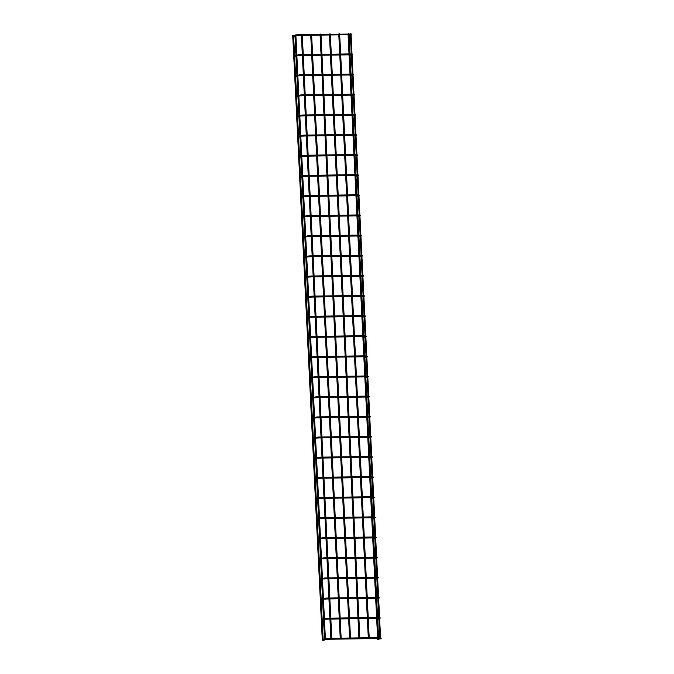 <?xml version="1.0" encoding="UTF-8"?>
<svg xmlns="http://www.w3.org/2000/svg" width="674" height="674" viewBox="0 0 674 674"><rect width="100%" height="100%" fill="white"/><g stroke="black" fill="none" stroke-linecap="round" stroke-linejoin="round"><path stroke-width="1.01" d="M348.113 34.804L348.795 34.778L348.113 34.804M348.028 34.905L348.837 34.863M377.179 639.575L378.367 639.432L377.592 639.356M348.087 34.812L377.684 639.457M350.362 34.222L351.044 34.197L350.362 34.222M350.278 34.323L351.087 34.273M380.675 638.733L379.841 638.775M380.608 638.842L379.807 638.792L350.337 34.231M348.239 33.725L348.921 33.7L348.239 33.725M338.887 33.852L339.561 33.826L338.887 33.852M329.527 33.978L330.209 33.953L329.527 33.978M320.175 34.104L320.849 34.079L320.175 34.104M310.815 34.231L311.498 34.214L310.722 34.315M292.828 35.554L293.544 35.612M292.735 35.655L322.298 640.106M323.073 640.182L322.265 640.131L323.082 640.106M295.726 34.964L295.052 34.981L295.726 34.964M294.985 35.073L295.709 35.082M294.049 36.455L298.034 35.056L297.504 34.618L293.805 35.579M297.731 35.503L299.138 35.385L299.121 34.475L350.421 34.062M347.43 34.837L351.112 33.885L351.339 34.77L351.761 34.264L350.581 33.776M295.035 56.582L299.02 55.184L298.489 54.746L294.791 55.706M298.717 55.63L300.124 55.512L300.107 54.602L348.921 53.937M352.114 54.013L352.325 54.897L352.746 54.392L351.567 53.903M296.021 76.71L300.006 75.311L299.475 74.873L295.776 75.833M299.703 75.758L301.109 75.64L301.093 74.73L349.907 74.064M353.1 74.14L353.302 75.025L353.732 74.519L352.544 74.03M297.007 96.837L300.992 95.438L300.452 95L296.762 95.961M300.688 95.885L302.087 95.767L302.078 94.857L350.893 94.192M354.086 94.267L354.288 95.152L354.718 94.646L353.53 94.158M297.992 116.964L301.977 115.566L301.438 115.128L297.748 116.088M301.666 116.012L303.073 115.903L303.064 114.993L351.879 114.327M355.072 114.395L355.274 115.279L355.704 114.774L354.516 114.285M298.978 137.092L302.963 135.693L302.424 135.263L298.734 136.215M302.651 136.14L304.058 136.03L304.05 135.12L352.864 134.455M356.049 134.522L356.26 135.407L356.689 134.91L355.501 134.412M299.964 157.219L303.949 155.82L303.41 155.391L299.719 156.343M303.637 156.267L305.044 156.157L305.036 155.247L353.85 154.582M357.035 154.649L357.245 155.542L357.667 155.037L356.487 154.548M300.941 177.355L304.926 175.948L304.395 175.518L300.697 176.47M304.623 176.394L306.03 176.285L306.013 175.375L354.827 174.709M358.02 174.777L358.231 175.67L358.652 175.164L357.473 174.676M301.927 197.482L305.912 196.083L305.381 195.645L301.682 196.606M305.608 196.522L307.015 196.412L306.999 195.502L355.813 194.837M359.006 194.912L359.217 195.797L359.638 195.292L358.458 194.803M302.912 217.609L306.897 216.211L306.367 215.773L302.668 216.733M306.594 216.657L308.001 216.539L307.984 215.629L356.799 214.964M359.992 215.04L360.194 215.924L360.624 215.419L359.436 214.93M303.898 237.737L307.883 236.338L307.344 235.9L303.654 236.86M307.571 236.785L308.978 236.667L308.97 235.757L357.784 235.091M360.978 235.167L361.18 236.052L361.609 235.546L360.422 235.058M304.884 257.864L308.869 256.465L308.33 256.027L304.64 256.988M308.557 256.912L309.964 256.794L309.956 255.884L358.77 255.219M361.955 255.294L362.165 256.179L362.595 255.673L361.407 255.185M305.87 277.991L309.855 276.593L309.315 276.155L305.625 277.115M309.543 277.039L310.95 276.921L310.941 276.011L359.756 275.346M362.941 275.422L363.151 276.306L363.581 275.801L362.393 275.312M306.847 298.119L310.832 296.72L310.301 296.282L306.603 297.242M310.529 297.167L311.936 297.057L311.919 296.147L360.733 295.482M363.926 295.549L364.137 296.434L364.558 295.928L363.379 295.439M307.833 318.246L311.818 316.847L311.287 316.418L307.588 317.37M311.514 317.294L312.921 317.184L312.904 316.274L361.719 315.609M364.912 315.676L365.123 316.561L365.544 316.055L364.364 315.567M308.818 338.373L312.803 336.975L312.273 336.545L308.574 337.497M312.5 337.421L313.907 337.312L313.89 336.402L362.705 335.736M365.898 335.804L366.1 336.697L366.53 336.191L365.342 335.694M309.804 358.501L313.789 357.102L313.25 356.672L309.56 357.624M313.486 357.549L314.884 357.439L314.876 356.529L363.69 355.864M366.883 355.931L367.086 356.824L367.515 356.319L366.327 355.83M310.79 378.636L314.775 377.229L314.236 376.8L310.546 377.76M314.463 377.676L315.87 377.566L315.862 376.656L364.676 375.991M367.869 376.067L368.071 376.951L368.501 376.446L367.313 375.957M311.776 398.764L315.761 397.365L315.221 396.927L311.531 397.887M315.449 397.812L316.856 397.694L316.847 396.784L365.662 396.118M368.847 396.194L369.057 397.079L369.487 396.573L368.299 396.085M312.761 418.891L316.746 417.492L316.207 417.054L312.517 418.015M316.435 417.939L317.842 417.821L317.833 416.911L366.648 416.246M369.832 416.321L370.043 417.206L370.464 416.701L369.285 416.212M313.739 439.018L317.724 437.62L317.193 437.182L313.494 438.142M317.42 438.066L318.827 437.948L318.81 437.038L367.625 436.373M370.818 436.449L371.029 437.333L371.45 436.828L370.27 436.339M314.724 459.146L318.709 457.747L318.179 457.309L314.48 458.269M318.406 458.194L319.813 458.076L319.796 457.166L368.611 456.5M371.804 456.576L372.014 457.461L372.436 456.955L371.256 456.466M315.71 479.273L319.695 477.874L319.164 477.436L315.466 478.397M319.392 478.321L320.799 478.211L320.782 477.293L369.596 476.636M372.789 476.703L372.992 477.588L373.421 477.082L372.233 476.594M316.696 499.4L320.681 498.002L320.142 497.572L316.451 498.524M320.369 498.448L321.776 498.339L321.768 497.429L370.582 496.763M373.775 496.831L373.977 497.715L374.407 497.21L373.219 496.721M317.681 519.528L321.667 518.129L321.127 517.699L317.437 518.651M321.355 518.576L322.762 518.466L322.753 517.556L371.568 516.891M374.761 516.958L374.963 517.843L375.393 517.346L374.205 516.848M318.667 539.655L322.652 538.256L322.113 537.827L318.423 538.779M322.341 538.703L323.747 538.593L323.739 537.684L372.553 537.018M375.738 537.085L375.949 537.978L376.378 537.473L375.191 536.984M319.644 559.791L323.63 558.384L323.099 557.954L319.4 558.906M323.326 558.83L324.733 558.721L324.716 557.811L373.531 557.145M376.724 557.221L376.935 558.106L377.356 557.6L376.176 557.112M320.63 579.918L324.615 578.519L324.084 578.081L320.386 579.042M324.312 578.966L325.719 578.848L325.702 577.938L374.517 577.273M377.71 577.348L377.92 578.233L378.341 577.728L377.162 577.239M321.616 600.045L325.601 598.647L325.07 598.209L321.372 599.169M325.298 599.093L326.705 598.975L326.688 598.065L375.502 597.4M378.695 597.476L378.898 598.36L379.327 597.855L378.148 597.366M322.602 620.173L326.587 618.774L326.048 618.336L322.357 619.296M326.283 619.221L327.682 619.103L327.674 618.193L376.488 617.527M379.681 617.603L379.883 618.488L380.313 617.982L379.125 617.494M323.587 640.3L327.572 638.901L327.033 638.463L323.343 639.424M327.261 639.348L328.668 639.23L328.659 638.32L377.474 637.655M380.667 637.73L380.869 638.615L381.299 638.11L380.111 637.621M348.795 34.778L378.468 639.323M351.044 34.197L380.616 638.851M378.561 637.646L377.651 619.069M377.575 617.51L376.665 598.942M376.589 597.383L375.679 578.814M375.603 577.256L374.702 558.679M374.626 557.128L373.716 538.551M373.64 537.001L372.73 518.424M372.655 516.874L371.745 498.297M371.669 496.746L370.759 478.169M370.683 476.619L369.773 458.042M369.697 456.492L368.788 437.915M368.712 436.364L367.81 417.787M367.734 416.229L366.825 397.66M366.749 396.101L365.839 377.524M365.763 375.974L364.853 357.397M364.777 355.847L363.867 337.27M363.792 335.719L362.882 317.142M362.806 315.592L361.904 297.015M361.828 295.465L360.919 276.888M360.843 275.337L359.933 256.76M359.857 255.21L358.947 236.633M358.871 235.074L357.961 216.506M357.886 214.947L356.976 196.37M356.9 194.82L355.99 176.243M355.914 174.692L355.013 156.115M354.937 154.565L354.027 135.988M353.951 134.438L353.041 115.861M352.965 114.31L352.055 95.733M351.98 94.183L351.07 75.606M350.994 74.056L350.084 55.479M350.008 53.92L349.107 35.351M369.2 637.773L368.265 618.555M368.223 617.645L367.279 598.419M367.237 597.518L366.294 578.292M366.252 577.382L365.308 558.165M365.266 557.255L364.331 538.037M364.28 537.127L363.345 517.91M363.294 517L362.359 497.783M362.317 496.873L361.374 477.655M361.331 476.745L360.388 457.528M360.346 456.618L359.402 437.401M359.36 436.491L358.416 417.273M358.374 416.363L357.439 397.138M357.389 396.228L356.453 377.01M356.403 376.1L355.468 356.883M355.425 355.973L354.482 336.756M354.44 335.846L353.496 316.628M353.454 315.718L352.51 296.501M352.468 295.591L351.533 276.374M351.483 275.464L350.547 256.246M350.497 255.336L349.562 236.119M349.52 235.209L348.576 215.983M348.534 215.073L347.59 195.856M347.548 194.946L346.604 175.729M346.562 174.819L345.619 155.601M345.577 154.691L344.641 135.474M344.591 134.564L343.656 115.347M343.605 114.437L342.67 95.219M342.628 94.309L341.684 75.092M341.642 74.182L340.699 54.965M340.656 54.055L339.713 34.829M368.29 637.781L367.355 618.564M367.313 617.654L366.37 598.436M366.327 597.526L365.384 578.309M365.342 577.399L364.398 558.182M364.356 557.272L363.412 538.054M363.37 537.144L362.435 517.927M362.385 517.017L361.449 497.791M361.399 496.881L360.464 477.664M360.422 476.754L359.478 457.536M359.436 456.627L358.492 437.409M358.45 436.499L357.506 417.282M357.464 416.372L356.529 397.154M356.479 396.245L355.543 377.027M355.493 376.117L354.558 356.9M354.516 355.99L353.572 336.773M353.53 335.863L352.586 316.637M352.544 315.727L351.601 296.509M351.558 295.6L350.615 276.382M350.573 275.472L349.637 256.255M349.587 255.345L348.652 236.127M348.601 235.218L347.666 216M347.624 215.09L346.68 195.873M346.638 194.963L345.695 175.745M345.652 174.836L344.709 155.618M344.667 154.708L343.732 135.482M343.681 134.581L342.746 115.355M342.695 114.445L341.76 95.228M341.718 94.318L340.774 75.1M340.732 74.191L339.789 54.973M339.747 54.063L338.803 34.846M359.849 637.899L358.905 618.681M358.863 617.772L357.928 598.554M357.877 597.644L356.942 578.427M356.9 577.517L355.956 558.291M355.914 557.381L354.971 538.164M354.928 537.254L353.985 518.036M353.943 517.126L352.999 497.909M352.957 496.999L352.022 477.782M351.971 476.872L351.036 457.654M350.986 456.745L350.05 437.527M350.008 436.617L349.065 417.4M349.022 416.49L348.079 397.272M348.037 396.363L347.093 377.137M347.051 376.227L346.107 357.009M346.065 356.099L345.13 336.882M345.08 335.972L344.144 316.755M344.102 315.845L343.159 296.627M343.117 295.718L342.173 276.5M342.131 275.59L341.187 256.373M341.145 255.463L340.202 236.245M340.159 235.336L339.224 216.118M339.174 215.208L338.238 195.982M338.188 195.081L337.253 175.855M337.211 174.945L336.267 155.728M336.225 154.818L335.281 135.6M335.239 134.69L334.296 115.473M334.253 114.563L333.31 95.346M333.268 94.436L332.333 75.218M332.282 74.309L331.347 55.091M331.296 54.181L330.361 34.964M358.939 637.907L357.995 618.69M357.953 617.78L357.018 598.563M356.967 597.653L356.032 578.435M355.982 577.525L355.046 558.308M355.004 557.398L354.061 538.181M354.019 537.271L353.075 518.053M353.033 517.143L352.089 497.926M352.047 497.016L351.103 477.79M351.061 476.88L350.126 457.663M350.076 456.753L349.14 437.536M349.09 436.626L348.155 417.408M348.113 416.498L347.169 397.281M347.127 396.371L346.183 377.154M346.141 376.244L345.198 357.026M345.155 356.116L344.22 336.899M344.17 335.989L343.234 316.772M343.184 315.862L342.249 296.636M342.207 295.734L341.263 276.509M341.221 275.599L340.277 256.381M340.235 255.471L339.292 236.254M339.249 235.344L338.306 216.127M338.264 215.217L337.329 195.999M337.278 195.089L336.343 175.872M336.292 174.962L335.357 155.745M335.315 154.835L334.371 135.617M334.329 134.707L333.386 115.49M333.344 114.58L332.4 95.354M332.358 94.444L331.423 75.227M331.372 74.317L330.437 55.1M330.386 54.19L329.451 34.972M350.497 638.025L349.553 618.808M349.511 617.898L348.568 598.681M348.525 597.771L347.582 578.553M347.54 577.643L346.604 558.426M346.554 557.516L345.619 538.29M345.568 537.38L344.633 518.163M344.591 517.253L343.647 498.035M343.605 497.126L342.662 477.908M342.619 476.998L341.676 457.781M341.634 456.871L340.69 437.653M340.648 436.744L339.713 417.526M339.662 416.616L338.727 397.399M338.677 396.489L337.741 377.272M337.699 376.362L336.756 357.136M336.714 356.234L335.77 337.008M335.728 336.099L334.784 316.881M334.742 315.971L333.807 296.754M333.756 295.844L332.821 276.626M332.771 275.717L331.835 256.499M331.793 255.589L330.85 236.372M330.808 235.462L329.864 216.244M329.822 215.335L328.878 196.117M328.836 195.207L327.893 175.99M327.85 175.08L326.915 155.854M326.865 154.944L325.93 135.727M325.879 134.817L324.944 115.599M324.902 114.69L323.958 95.472M323.916 94.562L322.972 75.345M322.93 74.435L321.987 55.217M321.945 54.308L321.001 35.09M349.587 638.034L348.643 618.816M348.601 617.906L347.658 598.689M347.616 597.779L346.672 578.562M346.63 577.652L345.686 558.434M345.644 557.524L344.709 538.307M344.658 537.397L343.723 518.18M343.673 517.27L342.737 498.052M342.695 497.142L341.752 477.925M341.71 477.015L340.766 457.789M340.724 456.888L339.78 437.662M339.738 436.752L338.795 417.535M338.752 416.625L337.817 397.407M337.767 396.497L336.832 377.28M336.789 376.37L335.846 357.153M335.804 356.243L334.86 337.025M334.818 336.115L333.874 316.898M333.832 315.988L332.889 296.771M332.846 295.861L331.911 276.643M331.861 275.733L330.926 256.508M330.875 255.598L329.94 236.38M329.898 235.47L328.954 216.253M328.912 215.343L327.968 196.126M327.926 195.216L326.983 175.998M326.941 175.088L325.997 155.871M325.955 154.961L325.02 135.744M324.969 134.834L324.034 115.616M323.992 114.706L323.048 95.489M323.006 94.579L322.062 75.353M322.02 74.443L321.077 55.226M321.035 54.316L320.091 35.099M341.137 638.152L340.202 618.934M340.151 618.024L339.216 598.807M339.174 597.897L338.23 578.68M338.188 577.77L337.244 558.552M337.202 557.642L336.259 538.425M336.216 537.515L335.273 518.289M335.231 517.388L334.296 498.162M334.245 497.252L333.31 478.034M333.259 477.125L332.324 457.907M332.282 456.997L331.338 437.78M331.296 436.87L330.353 417.653M330.311 416.743L329.367 397.525M329.325 396.615L328.381 377.398M328.339 376.488L327.404 357.271M327.353 356.361L326.418 337.143M326.368 336.233L325.432 317.007M325.39 316.098L324.447 296.88M324.405 295.97L323.461 276.753M323.419 275.843L322.475 256.626M322.433 255.716L321.498 236.498M321.447 235.588L320.512 216.371M320.462 215.461L319.527 196.244M319.484 195.334L318.541 176.116M318.499 175.206L317.555 155.989M317.513 155.079L316.569 135.853M316.527 134.943L315.584 115.726M315.542 114.816L314.606 95.598M314.556 94.689L313.621 75.471M313.57 74.561L312.635 55.344M312.593 54.434L311.649 35.216M340.227 638.168L339.292 618.943M339.241 618.041L338.306 598.815M338.255 597.905L337.32 578.688M337.278 577.778L336.334 558.561M336.292 557.651L335.349 538.433M335.307 537.523L334.363 518.306M334.321 517.396L333.377 498.179M333.335 497.269L332.4 478.051M332.349 477.141L331.414 457.924M331.364 457.014L330.428 437.797M330.386 436.887L329.443 417.661M329.401 416.751L328.457 397.534M328.415 396.624L327.471 377.406M327.429 376.496L326.494 357.279M326.443 356.369L325.508 337.152M325.458 336.242L324.523 317.024M324.48 316.114L323.537 296.897M323.495 295.987L322.551 276.77M322.509 275.86L321.565 256.642M321.523 255.732L320.58 236.507M320.538 235.597L319.602 216.379M319.552 215.469L318.617 196.252M318.566 195.342L317.631 176.125M317.589 175.215L316.645 155.997M316.603 155.087L315.659 135.87M315.617 134.96L314.674 115.743M314.632 114.833L313.696 95.615M313.646 94.705L312.711 75.488M312.66 74.578L311.725 55.352M311.683 54.451L310.739 35.225M331.785 638.278L330.841 619.061M330.799 618.151L329.856 598.933M329.813 598.023L328.878 578.806M328.828 577.896L327.893 558.679M327.842 557.769L326.907 538.551M326.865 537.641L325.921 518.424M325.879 517.514L324.935 498.297M324.893 497.387L323.95 478.161M323.908 477.251L322.964 458.034M322.922 457.124L321.987 437.906M321.936 436.996L321.001 417.779M320.95 416.869L320.015 397.652M319.973 396.742L319.029 377.524M318.987 376.614L318.044 357.397M318.002 356.487L317.058 337.27M317.016 336.36L316.072 317.142M316.03 316.232L315.095 297.007M315.044 296.097L314.109 276.879M314.067 275.969L313.124 256.752M313.081 255.842L312.138 236.625M312.096 235.715L311.152 216.497M311.11 215.587L310.166 196.37M310.124 195.46L309.189 176.243M309.139 175.333L308.203 156.115M308.153 155.205L307.218 135.988M307.176 135.078L306.232 115.852M306.19 114.942L305.246 95.725M305.204 94.815L304.26 75.598M304.218 74.688L303.275 55.47M303.233 54.56L302.297 35.343M330.875 638.295L329.931 619.077M329.889 618.168L328.946 598.95M328.904 598.04L327.96 578.814M327.918 577.904L326.983 558.687M326.932 557.777L325.997 538.56M325.946 537.65L325.011 518.432M324.969 517.522L324.026 498.305M323.983 497.395L323.04 478.178M322.998 477.268L322.054 458.05M322.012 457.141L321.068 437.923M321.026 437.013L320.091 417.796M320.04 416.886L319.105 397.66M319.063 396.75L318.12 377.533M318.077 376.623L317.134 357.405M317.092 356.495L316.148 337.278M316.106 336.368L315.162 317.151M315.12 316.241L314.185 297.023M314.135 296.113L313.199 276.896M313.149 275.986L312.214 256.769M312.172 255.859L311.228 236.641M311.186 235.732L310.242 216.506M310.2 215.604L309.256 196.378M309.214 195.468L308.271 176.251M308.229 175.341L307.293 156.124M307.243 155.214L306.308 135.996M306.266 135.086L305.322 115.869M305.28 114.959L304.336 95.742M304.294 94.832L303.351 75.614M303.308 74.704L302.365 55.487M302.323 54.577L301.388 35.36M323.149 639.533L322.197 620.088M322.164 619.398L321.212 599.961M321.178 599.27L320.226 579.825M320.192 579.143L319.24 559.698M319.206 559.016L318.263 539.571M318.229 538.888L317.277 519.443M317.243 518.761L316.291 499.316M316.258 498.634L315.306 479.189M315.272 478.506L314.32 459.061M314.286 458.379L313.334 438.934M313.3 438.243L312.357 418.807M312.323 418.116L311.371 398.671M311.337 397.989L310.385 378.544M310.352 377.861L309.4 358.416M309.366 357.734L308.414 338.289M308.38 337.607L307.428 318.162M307.395 317.479L306.443 298.034M306.409 297.352L305.465 277.907M305.432 277.225L304.479 257.78M304.446 257.089L303.494 237.652M303.46 236.962L302.508 217.517M302.474 216.834L301.522 197.389M301.489 196.707L300.537 177.262M300.503 176.58L299.559 157.135M299.526 156.452L298.574 137.007M298.54 136.325L297.588 116.88M297.554 116.198L296.602 96.753M296.568 96.07L295.616 76.625M295.583 75.935L294.631 56.498M294.597 55.807L293.645 36.362M324.497 639.129L323.554 619.928M323.512 618.993L322.568 599.793M322.526 598.866L321.582 579.665M321.54 578.739L320.605 559.538M320.554 558.611L319.619 539.411M319.569 538.484L318.634 519.283M318.583 518.357L317.648 499.156M317.606 498.229L316.662 479.029M316.62 478.102L315.676 458.901M315.634 457.975L314.691 438.774M314.648 437.839L313.713 418.647M313.663 417.712L312.728 398.511M312.677 397.584L311.742 378.384M311.691 377.457L310.756 358.256M310.714 357.33L309.77 338.129M309.728 337.202L308.785 318.002M308.743 317.075L307.799 297.874M307.757 296.948L306.822 277.747M306.771 276.82L305.836 257.62M305.785 256.684L304.85 237.492M304.808 236.557L303.864 217.357M303.822 216.43L302.879 197.229M302.837 196.303L301.893 177.102M301.851 176.175L300.916 156.975M300.865 156.048L299.93 136.847M299.879 135.921L298.944 116.72M298.894 115.793L297.959 96.593M297.916 95.666L296.973 76.465M296.931 75.53L295.987 56.338M295.945 55.403L295.001 36.202M325.39 638.893L324.455 619.692M324.405 618.766L323.469 599.565M323.427 598.638L322.484 579.438M322.442 578.503L321.498 559.31M321.456 558.375L320.512 539.175M320.47 538.248L319.535 519.047M319.484 518.121L318.549 498.92M318.499 497.993L317.564 478.793M317.521 477.866L316.578 458.665M316.536 457.739L315.592 438.538M315.55 437.611L314.606 418.411M314.564 417.484L313.629 398.283M313.579 397.357L312.643 378.156M312.593 377.221L311.658 358.029M311.607 357.094L310.672 337.893M310.63 336.966L309.686 317.766M309.644 316.839L308.7 297.638M308.658 296.712L307.715 277.511M307.673 276.584L306.737 257.384M306.687 256.457L305.752 237.256M305.701 236.33L304.766 217.129M304.724 216.202L303.78 197.002M303.738 196.067L302.794 176.874M302.752 175.939L301.809 156.739M301.767 155.812L300.831 136.611M300.781 135.685L299.846 116.484M299.795 115.557L298.86 96.357M298.809 95.43L297.874 76.229M297.832 75.303L296.889 56.102M296.846 55.175L295.903 35.975M347.894 34.719L299.138 35.385M348.93 35.393L350.278 35.048M350.851 34.307L351.112 33.885M297.504 34.618L299.121 34.475M348.879 54.847L300.124 55.512M349.916 55.521L351.264 55.175M348.416 54.973L348.964 54.83M349.865 54.594L351.213 54.24M351.196 53.912L349.831 53.928M298.489 54.746L300.107 54.602M349.865 74.974L301.109 75.64M350.893 75.648L352.241 75.303M349.402 75.1L349.949 74.957M350.851 74.721L352.199 74.376M352.182 74.039L350.817 74.056M299.475 74.873L301.093 74.73M350.842 95.11L302.087 95.767M351.879 95.775L353.227 95.43M350.387 95.228L350.935 95.085M351.836 94.849L353.184 94.503M353.168 94.166L351.803 94.183M300.452 95L302.078 94.857M351.828 115.237L303.073 115.903M352.864 115.903L354.212 115.557M351.365 115.355L351.921 115.212M352.822 114.976L354.17 114.631M354.153 114.294L352.788 114.31M301.438 115.128L303.064 114.993M352.814 135.364L304.058 136.03M353.85 136.038L355.198 135.685M352.35 135.482L352.906 135.339M353.808 135.103L355.156 134.758M355.139 134.421L353.774 134.438M302.424 135.263L304.05 135.12M353.799 155.492L305.044 156.157M354.836 156.166L356.184 155.812M353.336 155.61L353.892 155.467M354.785 155.231L356.133 154.885M356.116 154.548L354.76 154.565M303.41 155.391L305.036 155.247M354.785 175.619L306.03 176.285M355.821 176.293L357.169 175.939M354.322 175.737L354.878 175.594M355.771 175.366L357.119 175.013M357.102 174.676L355.737 174.692M304.395 175.518L306.013 175.375M355.771 195.746L307.015 196.412M356.807 196.42L358.155 196.067M355.308 195.864L355.855 195.721M356.757 195.494L358.105 195.14M358.088 194.803L356.723 194.828M305.381 195.645L306.999 195.502M356.757 215.874L308.001 216.539M357.784 216.548L359.132 216.202M356.293 215.992L356.841 215.849M357.742 215.621L359.09 215.267M359.074 214.93L357.709 214.955M306.367 215.773L307.984 215.629M357.734 236.001L308.978 236.667M358.77 236.675L360.118 236.33M357.279 236.127L357.827 235.984M358.728 235.748L360.076 235.394M360.059 235.066L358.694 235.083M307.344 235.9L308.97 235.757M358.72 256.128L309.964 256.794M359.756 256.802L361.104 256.457M358.256 256.255L358.812 256.112M359.714 255.876L361.062 255.53M361.045 255.193L359.68 255.21M308.33 256.027L309.956 255.884M359.705 276.264L310.95 276.921M360.742 276.93L362.09 276.584M359.242 276.382L359.798 276.239M360.7 276.003L362.048 275.658M362.031 275.321L360.666 275.337M309.315 276.155L310.941 276.011M360.691 296.392L311.936 297.057M361.727 297.057L363.075 296.712M360.228 296.509L360.784 296.366M361.677 296.13L363.025 295.785M363.008 295.448L361.652 295.465M310.301 296.282L311.919 296.147M361.677 316.519L312.921 317.184M362.713 317.193L364.061 316.839M361.213 316.637L361.761 316.494M362.663 316.258L364.011 315.912M363.994 315.575L362.629 315.592M311.287 316.418L312.904 316.274M362.663 336.646L313.907 337.312M363.69 337.32L365.038 336.966M362.199 336.764L362.747 336.621M363.648 336.385L364.996 336.04M364.979 335.703L363.615 335.719M312.273 336.545L313.89 336.402M363.64 356.773L314.884 357.439M364.676 357.447L366.024 357.094M363.185 356.891L363.733 356.748M364.634 356.521L365.982 356.167M365.965 355.83L364.6 355.847M313.25 356.672L314.876 356.529M364.626 376.901L315.87 377.566M365.662 377.575L367.01 377.221M364.162 377.019L364.718 376.876M365.62 376.648L366.968 376.294M366.951 375.957L365.586 375.974M314.236 376.8L315.862 376.656M365.611 397.028L316.856 397.694M366.648 397.702L367.996 397.348M365.148 397.146L365.704 397.003M366.605 396.775L367.953 396.422M367.937 396.085L366.572 396.11M315.221 396.927L316.847 396.784M366.597 417.155L317.842 417.821M367.633 417.829L368.981 417.484M366.134 417.273L366.69 417.139M367.583 416.903L368.931 416.549M368.922 416.212L367.557 416.237M316.207 417.054L317.833 416.911M367.583 437.283L318.827 437.948M368.619 437.957L369.967 437.611M367.119 437.409L367.675 437.266M368.568 437.03L369.916 436.685M369.9 436.348L368.535 436.364M317.193 437.182L318.81 437.038M368.568 457.419L319.813 458.076M369.605 458.084L370.953 457.739M368.105 457.536L368.653 457.393M369.554 457.157L370.902 456.812M370.885 456.475L369.521 456.492M318.179 457.309L319.796 457.166M369.554 477.546L320.799 478.211M370.582 478.211L371.93 477.866M369.091 477.664L369.638 477.521M370.54 477.285L371.888 476.939M371.871 476.602L370.506 476.619M319.164 477.436L320.782 477.293M370.531 497.673L321.776 498.339M371.568 498.339L372.916 497.993M370.077 497.791L370.624 497.648M371.526 497.412L372.874 497.067M372.857 496.73L371.492 496.746M320.142 497.572L321.768 497.429M371.517 517.801L322.762 518.466M372.553 518.475L373.901 518.121M371.054 517.918L371.61 517.775M372.511 517.539L373.859 517.194M373.843 516.857L372.478 516.874M321.127 517.699L322.753 517.556M372.503 537.928L323.747 538.593M373.539 538.602L374.887 538.248M372.04 538.046L372.596 537.903M373.497 537.667L374.845 537.321M374.828 536.984L373.463 537.001M322.113 537.827L323.739 537.684M373.489 558.055L324.733 558.721M374.525 558.729L375.873 558.375M373.025 558.173L373.581 558.03M374.474 557.802L375.822 557.449M375.806 557.112L374.449 557.128M323.099 557.954L324.716 557.811M374.474 578.182L325.719 578.848M375.511 578.856L376.859 578.503M374.011 578.3L374.559 578.157M375.46 577.93L376.808 577.576M376.791 577.239L375.426 577.264M324.084 578.081L325.702 577.938M375.46 598.31L326.705 598.975M376.488 598.984L377.836 598.638M374.997 598.428L375.544 598.285M376.446 598.057L377.794 597.703M377.777 597.366L376.412 597.391M325.07 598.209L326.688 598.065M376.437 618.437L327.682 619.103M377.474 619.111L378.822 618.766M375.982 618.564L376.53 618.42M377.432 618.184L378.78 617.831M378.763 617.502L377.398 617.519M326.048 618.336L327.674 618.193M377.423 638.564L328.668 639.23M378.459 639.238L379.892 638.868M376.968 638.691L377.516 638.548M378.417 638.312L379.765 637.966M379.748 637.629L378.384 637.646M327.033 638.463L328.659 638.32"/></g></svg>
